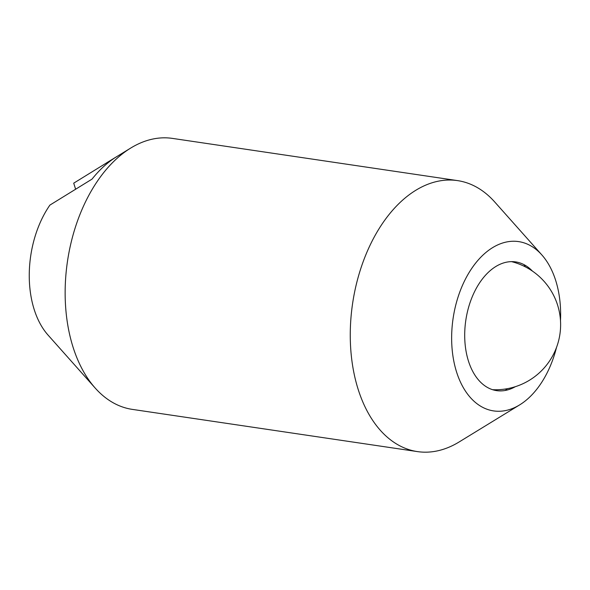 <?xml version="1.0" encoding="UTF-8"?>
<svg xmlns="http://www.w3.org/2000/svg" width="590" height="590" viewBox="0 0 590 590"><rect width="100%" height="100%" fill="white"/><g stroke="black" fill="none" stroke-linecap="round" stroke-linejoin="round"><path stroke-width="0.89" d="M532.416 271.076A65.062 40.769 98.4 0 0 531.074 269.741A65.062 40.769 98.4 0 0 480.201 281.976A65.062 40.769 98.4 0 0 468.43 360.999A65.062 40.769 98.4 0 0 513.625 387.601A65.062 40.769 98.4 0 0 515.299 386.708M505.283 390.447A77.047 48.277 98.4 0 0 507.348 388.692M560.5 320.451A85.572 53.616 98.4 0 0 555.728 280.589A85.572 53.616 98.4 0 0 541.856 254.939L494.678 201.928A136.969 85.83 98.4 0 0 457.56 180.614A136.969 85.83 98.4 0 0 370.078 245.211A136.969 85.83 98.4 0 0 358.115 389.223A136.969 85.83 98.4 0 0 417.44 451.601A136.969 85.83 98.4 0 0 459.145 441.954L519.657 404.888A85.572 53.616 98.4 0 0 556.481 347.584M541.856 254.939A85.572 53.616 98.4 0 0 473.505 265.913A85.572 53.616 98.4 0 0 456.549 371.943A85.572 53.616 98.4 0 0 519.657 404.888M457.56 180.614L172.45 138.399A136.969 85.83 98.4 0 0 130.744 148.046A136.969 85.83 98.4 0 0 73.005 347.009A136.969 85.83 98.4 0 0 95.211 388.073A136.969 85.83 98.4 0 0 132.33 409.386L417.44 451.601M75.609 189.176L73.713 183.166L115.854 157.176A125.109 78.396 98.4 0 0 92.04 179.109L49.899 205.099A85.572 53.616 98.4 0 0 34.161 309.411A85.572 53.616 98.4 0 0 48.033 335.061L95.211 388.073M525.38 266.872A77.047 48.277 98.4 0 0 523.92 264.593M492.591 389.695A65.062 65.062 0 0 0 511.552 261.636M106.864 162.678L130.744 148.046"/></g></svg>

